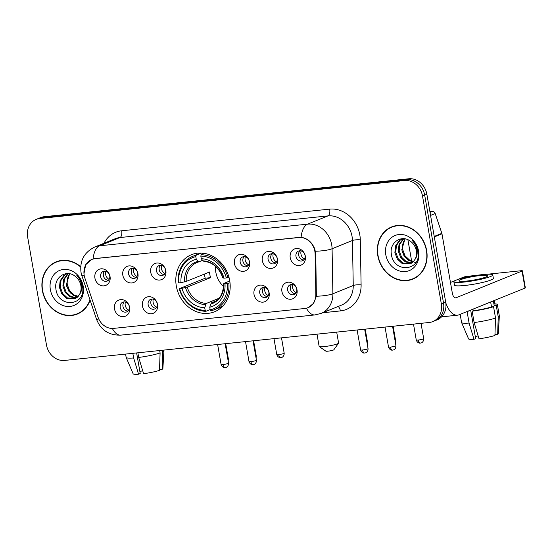 <?xml version="1.0" encoding="UTF-8"?>
<svg xmlns="http://www.w3.org/2000/svg" width="553" height="553" viewBox="0 0 553 553"><rect width="100%" height="100%" fill="white"/><g stroke="black" fill="none" stroke-linecap="round" stroke-linejoin="round"><path stroke-width="0.83" d="M176.303 286.019A30.781 26.572 -112 0 0 214.55 311.768A30.781 26.572 -112 0 0 229.689 280.468A30.781 26.572 -112 0 0 191.442 254.712A30.781 26.572 -112 0 0 176.303 286.019M157.522 304.447A8.71 7.521 68 0 1 151.453 313.751A8.71 7.521 68 0 1 142.411 306.023A8.71 7.521 68 0 1 148.481 296.719A8.71 7.521 68 0 1 157.522 304.447M148.149 304.606A5.226 4.514 -112 0 0 154.64 308.982A5.226 4.514 -112 0 0 157.211 303.666A5.226 4.514 -112 0 0 150.72 299.291A5.226 4.514 -112 0 0 148.149 304.606M269.131 292.834A8.71 7.521 68 0 1 263.062 302.138A8.71 7.521 68 0 1 254.021 294.41A8.71 7.521 68 0 1 260.09 285.106A8.71 7.521 68 0 1 269.131 292.834M259.758 292.993A5.226 4.514 -112 0 0 266.249 297.369A5.226 4.514 -112 0 0 268.82 292.053A5.226 4.514 -112 0 0 262.329 287.678A5.226 4.514 -112 0 0 259.758 292.993M297.03 289.931A8.71 7.521 68 0 1 290.961 299.235A8.71 7.521 68 0 1 281.919 291.507A8.71 7.521 68 0 1 287.989 282.203A8.71 7.521 68 0 1 297.03 289.931M287.657 290.09A5.226 4.514 -112 0 0 294.155 294.466A5.226 4.514 -112 0 0 296.726 289.15A5.226 4.514 -112 0 0 290.228 284.774A5.226 4.514 -112 0 0 287.657 290.09M129.616 307.357A8.71 7.521 68 0 1 123.547 316.655A8.71 7.521 68 0 1 114.506 308.927A8.71 7.521 68 0 1 120.575 299.622A8.71 7.521 68 0 1 129.616 307.357M120.243 307.509A5.226 4.514 -112 0 0 126.741 311.885A5.226 4.514 -112 0 0 129.312 306.569A5.226 4.514 -112 0 0 122.814 302.194A5.226 4.514 -112 0 0 120.243 307.509M137.939 273.652A8.71 7.521 68 0 1 131.87 282.956A8.71 7.521 68 0 1 122.828 275.221A8.71 7.521 68 0 1 128.897 265.924A8.71 7.521 68 0 1 137.939 273.652M128.566 273.811A5.226 4.514 -112 0 0 135.063 278.18A5.226 4.514 -112 0 0 137.635 272.864A5.226 4.514 -112 0 0 131.137 268.495A5.226 4.514 -112 0 0 128.566 273.811M165.845 270.749A8.71 7.521 68 0 1 159.776 280.053A8.71 7.521 68 0 1 150.734 272.318A8.71 7.521 68 0 1 156.803 263.021A8.71 7.521 68 0 1 165.845 270.749M156.471 270.908A5.226 4.514 -112 0 0 162.962 275.276A5.226 4.514 -112 0 0 165.534 269.961A5.226 4.514 -112 0 0 159.043 265.592A5.226 4.514 -112 0 0 156.471 270.908M249.548 262.039A8.71 7.521 68 0 1 243.479 271.343A8.71 7.521 68 0 1 234.437 263.608A8.71 7.521 68 0 1 240.507 254.304A8.71 7.521 68 0 1 249.548 262.039M240.175 262.198A5.226 4.514 -112 0 0 246.673 266.567A5.226 4.514 -112 0 0 249.244 261.251A5.226 4.514 -112 0 0 242.746 256.882A5.226 4.514 -112 0 0 240.175 262.198M277.454 259.136A8.71 7.521 68 0 1 271.385 268.44A8.71 7.521 68 0 1 262.343 260.705A8.71 7.521 68 0 1 268.412 251.401A8.71 7.521 68 0 1 277.454 259.136M268.081 259.295A5.226 4.514 -112 0 0 274.571 263.663A5.226 4.514 -112 0 0 277.143 258.348A5.226 4.514 -112 0 0 270.652 253.979A5.226 4.514 -112 0 0 268.081 259.295M305.353 256.233A8.71 7.521 68 0 1 299.284 265.53A8.71 7.521 68 0 1 290.242 257.802A8.71 7.521 68 0 1 296.311 248.497A8.71 7.521 68 0 1 305.353 256.233M295.979 256.385A5.226 4.514 -112 0 0 302.477 260.76A5.226 4.514 -112 0 0 305.049 255.445A5.226 4.514 -112 0 0 298.551 251.069A5.226 4.514 -112 0 0 295.979 256.385M110.04 276.555A8.71 7.521 68 0 1 103.971 285.86A8.71 7.521 68 0 1 94.929 278.131A8.71 7.521 68 0 1 100.999 268.827A8.71 7.521 68 0 1 110.04 276.555M100.667 276.714A5.226 4.514 -112 0 0 107.158 281.083A5.226 4.514 -112 0 0 109.729 275.767A5.226 4.514 -112 0 0 103.238 271.399A5.226 4.514 -112 0 0 100.667 276.714M155.891 308.166A5.226 4.514 68 0 1 150.865 303.507A5.226 4.514 68 0 1 152.179 299.007M267.5 296.553A5.226 4.514 68 0 1 262.475 291.894A5.226 4.514 68 0 1 263.795 287.387M295.406 293.65A5.226 4.514 68 0 1 290.373 288.991A5.226 4.514 68 0 1 291.694 284.484M127.992 311.069A5.226 4.514 68 0 1 122.96 306.41A5.226 4.514 68 0 1 124.28 301.91M136.315 277.371A5.226 4.514 68 0 1 131.282 272.712A5.226 4.514 68 0 1 132.602 268.205M164.213 274.468A5.226 4.514 68 0 1 159.188 269.809A5.226 4.514 68 0 1 160.501 265.302M247.924 265.758A5.226 4.514 68 0 1 242.891 261.092A5.226 4.514 68 0 1 244.212 256.592M275.823 262.855A5.226 4.514 68 0 1 270.797 258.189A5.226 4.514 68 0 1 272.117 253.689M303.728 259.951A5.226 4.514 68 0 1 298.696 255.286A5.226 4.514 68 0 1 300.016 250.786M108.409 280.274A5.226 4.514 68 0 1 103.383 275.615A5.226 4.514 68 0 1 104.697 271.108M84.865 278.014A15.678 13.535 68 0 1 84.187 275.373A15.678 13.535 68 0 1 91.902 259.426A15.678 13.535 68 0 1 95.116 258.624L298.592 237.451A15.678 13.535 68 0 1 315.12 254.048L315.839 294.445A15.678 13.535 68 0 1 307.869 307.71A15.678 13.535 68 0 1 304.662 308.505L113.621 328.385A15.678 13.535 68 0 1 98.012 317.111L84.865 278.014M80.703 266.712A28.162 24.318 -112 0 0 56.206 261.832A28.162 24.318 -112 0 0 42.353 290.477A28.162 24.318 -112 0 0 77.351 314.042A28.162 24.318 -112 0 0 90.111 300.189M75.913 314.263A28.162 24.318 -112 0 0 78.429 313.572M377.789 255.569A28.162 24.318 -112 0 0 412.787 279.134A28.162 24.318 -112 0 0 426.64 250.488A28.162 24.318 -112 0 0 391.642 226.924A28.162 24.318 -112 0 0 377.789 255.569M411.349 279.355A28.162 24.318 -112 0 0 413.858 278.664M83.973 273.652L85.687 264.721L91.812 259.385L95.13 258.541L301.102 237.299C307.399 238.232 311.961 242.131 314.788 248.995L315.77 253.862L316.364 296.242L313.675 303.265L308.318 307.599M432.771 321.597L437.119 319.841A17.419 15.042 -112 0 0 445.69 302.118L426.861 194.241L424.683 195.119A17.419 15.042 -112 0 0 406.607 179.656L41.959 217.606A17.419 15.042 -112 0 0 38.392 218.49A17.419 15.042 -112 0 1 41.959 217.606L406.607 179.656A17.419 15.042 -112 0 1 424.683 195.119L443.513 302.996L424.683 195.119L422.513 195.997A17.419 15.042 -112 0 0 404.43 180.534L39.788 218.483A17.419 15.042 -112 0 0 36.221 219.368A17.419 15.042 -112 0 0 27.65 237.092L46.48 344.968A17.419 15.042 -112 0 0 64.563 360.432L429.204 322.482A17.419 15.042 -112 0 0 432.771 321.597A17.419 15.042 -112 0 0 441.342 303.88L422.513 195.997M434.948 320.719A17.419 15.042 -112 0 0 443.513 302.996A17.419 15.042 -112 0 1 434.948 320.719M392.741 226.516A28.162 24.318 -112 0 0 390.453 227.774M57.305 261.424A28.162 24.318 -112 0 0 55.023 262.675M426.861 194.241A17.419 15.042 -112 0 0 408.778 178.778L44.129 216.721A17.419 15.042 -112 0 0 40.563 217.612L36.221 219.368M59.821 260.733A27.871 24.069 -112 0 0 58.487 261.223L56.316 262.101A27.871 24.069 -112 0 0 42.602 290.456A27.871 24.069 -112 0 0 77.24 313.772A27.871 24.069 -112 0 0 89.966 299.767M80.683 267.037A27.871 24.069 -112 0 0 56.316 262.101M77.309 297.286L70.915 293.387L66.726 286.592M77.911 296.712L73.404 295.44L68.703 291.058L66.346 284.684L69.595 273.77M78.256 296.325L74.268 295.088L69.567 290.712L67.21 284.339L67.148 280.986A13.127 11.33 -112 0 1 69.865 273.825M76.411 297.984L69.955 296.837L65.254 292.454L62.897 286.081L63.588 279.389L67.964 273.59M76.798 297.701L70.819 296.491L66.118 292.108L63.761 285.735L64.452 279.044L68.323 273.611M79.66 294.175A13.127 11.33 -112 0 0 80.876 285.652A13.127 11.33 -112 0 0 75.256 276.369C66.56 268.952 54.028 277.26 55.853 288.493C57.643 308.595 85.874 306.293 82.618 287.014L82.473 286.046C81.699 281.843 79.812 278.277 76.812 275.346C79.584 278.463 81.201 281.961 81.657 285.846C81.982 289.164 81.312 291.936 79.66 294.175L77.316 297.279L74.759 298.869L66.505 298.233L61.805 293.857L59.448 287.477L60.146 280.793L63.775 275.539L67.335 273.583M75.187 298.682L67.369 297.887L62.669 293.505L60.312 287.131L61.003 280.44L64.639 275.194L67.065 273.673M50.358 289.648A18.933 16.348 -112 0 0 70.01 306.445A18.933 16.348 -112 0 0 83.199 286.226A18.933 16.348 -112 0 0 63.547 269.429A18.933 16.348 -112 0 0 50.358 289.648M77.24 313.772L79.418 312.894A27.871 24.069 -112 0 0 80.71 312.321M142.715 370.786A11.613 1.417 -9.9 0 0 139.874 371.54M132.844 353.326L133.653 357.971L138.554 374.222L140.227 373.545L136.626 352.932M125.572 354.079L126.153 357.418A19.161 2.336 -9.9 0 0 126.174 357.48A19.161 2.336 -9.9 0 0 133.653 357.971M138.692 357.445A19.161 2.336 -9.9 0 0 160.1 352.959L159.492 370.365A15.097 1.846 -9.9 0 1 143.593 373.697L138.692 357.445L137.877 352.8M159.679 350.533L160.1 352.959M159.527 369.549L162.209 369.266L162.534 350.236M162.817 351.86A19.161 2.336 -9.9 0 0 163.909 350.892A19.161 2.336 -9.9 0 0 163.909 350.823L163.785 350.104M126.174 357.48L133.142 373.8A15.097 1.846 -9.9 0 0 138.554 374.222M162.209 369.266A15.097 1.846 -9.9 0 0 162.879 368.609L163.909 350.892M395.25 225.831A27.871 24.069 -112 0 0 393.923 226.315L391.752 227.193A27.871 24.069 -112 0 0 378.038 255.548A27.871 24.069 -112 0 0 412.676 278.864A27.871 24.069 -112 0 0 426.391 250.516A27.871 24.069 -112 0 0 391.752 227.193M416.278 262.855L407.81 259.792L402.155 251.684M413.34 261.804L408.84 260.532L404.139 256.157L401.782 249.783L405.024 238.861M413.692 261.417L409.697 260.187L405.003 255.804L402.646 249.431L402.584 246.078A13.127 11.33 -112 0 1 405.301 238.917M411.84 263.076L405.39 261.928L400.69 257.553L398.333 251.18L399.024 244.488L403.393 238.682M412.234 262.793L406.248 261.583L401.554 257.2L399.197 250.827L399.888 244.136L403.752 238.702M415.089 259.267A13.127 11.33 -112 0 0 416.312 250.744A13.127 11.33 -112 0 0 410.692 241.461C401.99 234.043 389.457 242.352 391.282 253.592C393.079 273.687 421.303 271.385 418.047 252.106L417.909 251.145C417.128 246.935 415.241 243.368 412.248 240.437C415.02 243.555 416.637 247.053 417.093 250.938C417.418 254.256 416.748 257.027 415.089 259.267L412.745 262.378L410.195 263.961L401.941 263.325L397.241 258.949L394.883 252.576L395.575 245.885L399.211 240.638L402.771 238.675M410.616 263.774L402.798 262.979L398.105 258.597L395.748 252.223L396.439 245.532L400.075 240.285L402.494 238.765M385.794 254.739A18.933 16.348 -112 0 0 405.446 271.544A18.933 16.348 -112 0 0 418.635 251.325A18.933 16.348 -112 0 0 398.983 234.52A18.933 16.348 -112 0 0 385.794 254.739M412.676 278.864L414.847 277.986A27.871 24.069 -112 0 0 416.146 277.412M338.54 343.192L333.839 349.773A4.065 0.498 170.1 0 1 327.957 351.176A4.065 0.498 170.1 0 1 325.89 351.162L319.24 346.558A9.871 1.203 -9.9 0 0 324.252 346.6A9.871 1.203 -9.9 0 0 338.54 343.192A9.871 1.203 -9.9 0 0 338.588 343.033L336.687 332.111M215.587 266.38A21.484 18.553 -112 0 0 215.864 272.422A21.484 18.553 -112 0 0 223.771 286.592M230.013 282.818L227.331 283.599A27.643 23.869 -112 0 1 210.202 309.86L209.746 307.233A24.968 21.56 -112 0 0 225.002 283.841L223.93 283.585L224.145 283.274L229.778 280.993M215.027 301.413L211.336 302.906L209.746 307.233M210.154 309.583L205.91 311.304L205.17 310.385A27.643 23.869 -112 0 1 179.649 288.562L181.978 288.32A24.968 21.56 -112 0 0 204.707 307.751L206.304 303.431L218.905 298.33M195.783 256.627L196.128 255.265A28.804 24.871 -112 0 0 192.727 256.322A28.804 24.871 -112 0 0 178.19 282.77L178.66 282.887A27.643 23.869 -112 0 1 195.783 256.627L196.246 259.253A24.968 21.56 -112 0 0 180.99 282.638L186.23 281.436L209.559 271.986A21.484 18.553 -112 0 0 209.884 274.841A21.484 18.553 -112 0 0 210.555 277.661L187.218 287.118L181.978 288.32M179.649 288.562L205.225 278.221A27.581 23.814 68 0 1 204.596 275.394A27.581 23.814 68 0 1 204.396 274.081M201.942 252.915L202.585 253.938L204.085 253.329M210.202 309.86L210.949 310.779A28.804 24.871 -112 0 0 214.35 309.721L220.163 307.364A28.804 24.871 -112 0 0 222.838 306.058M227.898 277.599A28.804 24.871 -112 0 0 201.168 254.739L200.822 256.101A27.643 23.869 -112 0 1 226.343 277.924L228.949 277.171M204.492 253.392L201.168 254.739M214.35 309.721A28.804 24.871 -112 0 0 228.887 283.274M179.179 288.445A28.804 24.871 -112 0 0 205.91 311.304M226.343 277.924L224.006 278.166A24.968 21.56 -112 0 0 201.278 258.728L200.822 256.101M225.002 283.841L227.331 283.599M204.707 307.751L205.17 310.385M201.278 258.728L202.965 260.829L204.071 261.279M223.156 277.592L222.942 277.903L224.006 278.166M210.527 304.136A22.334 19.286 -112 0 0 223.93 283.585L224.145 283.274M201.368 253.046A28.804 24.871 -112 0 0 198.534 253.972L192.727 256.322M196.128 255.265L201.575 253.06M180.99 282.638L178.66 282.887M202.592 260.359L199.039 261.804L197.933 261.348L196.246 259.253M199.039 261.804L197.124 262.44A21.484 18.553 -112 0 0 186.23 281.436M205.225 278.221L210.555 277.661M317 334.164L319.143 346.427A9.871 1.203 -9.9 0 0 319.24 346.558M105.81 271.253A6.387 5.516 -112 0 0 105.63 274.399A6.387 5.516 -112 0 0 109.114 279.396M133.715 268.35A6.387 5.516 -112 0 0 133.536 271.495A6.387 5.516 -112 0 0 137.013 276.493M161.614 265.447A6.387 5.516 -112 0 0 161.435 268.592A6.387 5.516 -112 0 0 164.918 273.59M245.325 256.73A6.387 5.516 -112 0 0 245.145 259.882A6.387 5.516 -112 0 0 248.622 264.88M273.223 253.827A6.387 5.516 -112 0 0 273.044 256.979A6.387 5.516 -112 0 0 276.528 261.977M301.129 250.924A6.387 5.516 -112 0 0 300.95 254.076A6.387 5.516 -112 0 0 304.426 259.074M125.393 302.049A6.387 5.516 -112 0 0 125.213 305.201A6.387 5.516 -112 0 0 128.69 310.198M153.292 299.145A6.387 5.516 -112 0 0 153.112 302.291A6.387 5.516 -112 0 0 156.596 307.295M264.901 287.532A6.387 5.516 -112 0 0 264.721 290.678A6.387 5.516 -112 0 0 268.205 295.675M292.807 284.629A6.387 5.516 -112 0 0 292.627 287.774A6.387 5.516 -112 0 0 296.104 292.772M430.027 212.38L432.308 211.453L429.909 211.702M445.808 302.878A23.226 11.371 84.1 0 0 457.462 315.196A23.226 11.371 84.1 0 0 459.018 314.802L525.011 288.078L522.032 271.046L456.045 297.77A5.807 2.841 -95.9 0 1 455.658 297.867A5.807 2.841 -95.9 0 1 452.34 293.194L441.978 233.822L434.312 236.926M522.032 271.046A2.903 0.353 -9.9 0 0 522.378 270.811L525.35 287.843A2.903 0.353 170.1 0 1 525.011 288.078M522.378 270.811A2.903 0.353 -9.9 0 0 520.878 270.756L487.622 274.219M476.499 275.373L467.485 276.313A2.903 0.353 -9.9 0 0 463.614 277.122L456.806 279.88M455.665 280.343L450.467 282.452M432.308 211.453A2.903 2.509 68 0 1 435.197 213.541L441.854 233.331A2.903 2.509 68 0 1 441.978 233.822M480.115 275.581A14.516 1.77 -9.9 0 0 459.025 280.827A14.516 1.77 -9.9 0 0 466.538 281.083A14.516 1.77 -9.9 0 0 487.628 275.836A14.516 1.77 -9.9 0 0 480.115 275.581M478.145 335.878A11.613 1.417 -9.9 0 0 475.31 336.632M467.679 311.298A16.839 2.053 -9.9 0 0 468.204 311.263L467.105 311.705L469.089 323.063L473.99 339.314L475.656 338.636L470.672 310.081M474.121 322.537A19.161 2.336 -9.9 0 0 495.536 318.051L494.928 335.464A15.097 1.846 -9.9 0 1 479.022 338.795L474.121 322.537L472.144 311.187L473.244 310.738L472.967 309.155M473.244 310.738A16.839 2.053 -9.9 0 0 491.513 306.908L493.553 306.701L495.536 318.051M490.649 301.993L491.513 306.908M494.956 334.641L497.645 334.358L498.246 316.952L496.269 305.602L494.223 305.809L493.366 300.894M494.223 305.809A16.839 2.053 -9.9 0 0 495.073 304.966L494.292 300.521M453.875 281.726L454.469 285.134A19.742 2.412 -9.9 0 0 464.693 285.479A19.742 2.412 -9.9 0 0 493.373 278.346L492.778 274.938A19.742 2.412 -9.9 0 0 482.562 274.592A19.742 2.412 -9.9 0 0 453.875 281.726A19.742 2.412 -9.9 0 0 464.098 282.071A19.742 2.412 -9.9 0 0 492.778 274.938M466.566 311.747A19.161 2.336 -9.9 0 0 467.105 311.705M472.144 311.187A19.161 2.336 -9.9 0 0 493.553 306.701M496.269 305.602A19.161 2.336 -9.9 0 0 497.361 304.565A19.161 2.336 -9.9 0 0 494.88 303.867M460.158 314.346L461.582 322.51A19.161 2.336 -9.9 0 0 461.603 322.572A19.161 2.336 -9.9 0 0 469.089 323.063M498.246 316.952A19.161 2.336 -9.9 0 0 499.345 315.984A19.161 2.336 -9.9 0 0 499.338 315.922L497.361 304.565M461.603 322.572L468.578 338.892A15.097 1.846 -9.9 0 0 473.99 339.314M497.645 334.358A15.097 1.846 -9.9 0 0 498.315 333.708L499.345 315.984M315.839 294.445L316.489 294.182M315.12 254.048L315.763 253.792M103.964 243.279A29.033 25.072 68 0 1 121.674 230.774L329.678 209.124A5.807 2.841 -95.9 0 1 327.957 215.905L119.946 237.548A23.226 20.053 -112 0 0 115.19 238.73L94.826 246.984A23.226 20.053 68 0 1 99.581 245.802A20.323 9.947 84.1 0 0 93.098 258.942M329.678 209.124A29.033 25.072 68 0 1 359.816 234.894A29.033 25.072 68 0 1 360.293 239.864L361.102 284.871A29.033 25.072 68 0 1 340.392 310.917L322.669 312.763M352.067 236.518A23.226 20.053 -112 0 0 327.957 215.905L307.592 224.152A23.226 20.053 68 0 1 331.696 244.772A23.226 20.053 68 0 1 332.083 248.746L332.885 293.754A23.226 20.053 68 0 1 321.079 313.406L341.443 305.152A23.226 20.053 -112 0 0 353.249 285.507L352.448 240.493A23.226 20.053 -112 0 0 352.067 236.518M94.826 246.984C84.243 252.251 79.639 260.677 81.001 272.27L81.885 275.747A20.323 0.712 -18.6 0 0 84.18 275.318M301.102 237.299A20.323 9.947 -95.9 0 1 307.592 224.152L99.581 245.802L119.946 237.548A5.807 2.841 -95.9 0 0 121.674 230.774M306.452 308.18A20.323 9.947 84.1 0 0 314.954 314.927L321.079 313.406M314.954 314.927L120.803 335.132A20.323 9.947 -95.9 0 1 112.335 328.454M316.364 296.242A20.323 4.168 -1 0 0 332.885 293.754L353.249 285.507A5.807 1.189 179 0 1 361.102 284.871M120.803 335.132C108.948 335.443 100.867 330.169 96.54 319.309A20.323 0.712 -18.6 0 0 98.731 318.915M315.445 251.242A20.323 4.168 -1 0 0 332.083 248.746L352.448 240.493A5.807 1.189 179 0 1 360.293 239.864M404.43 180.534L408.778 178.778M39.788 218.483L44.129 216.721M441.342 303.88L445.69 302.118M338.111 306.507A5.807 2.841 -95.9 0 1 340.392 310.917M211.336 302.906A21.484 18.553 -112 0 0 213.251 302.27C219.603 300.244 223.122 293.989 223.806 283.502M187.218 287.118A21.484 18.553 -112 0 0 206.304 303.431M222.942 277.903A22.334 19.286 -112 0 0 202.965 260.829M185.511 287.581A22.334 19.286 -112 0 0 205.488 304.662M197.933 261.348A22.334 19.286 -112 0 0 184.522 281.906M198.866 261.846A21.484 18.553 -112 0 0 197.124 262.44M225.7 343.662L228.382 359.008A3.774 0.463 170.1 0 1 227.871 359.339M253.606 340.759L256.281 356.104A3.774 0.463 170.1 0 1 255.776 356.436M278.698 354.563A3.774 0.463 170.1 0 1 276.749 354.501C277.834 357.867 280.779 357.736 280.309 357.618L280.855 357.604A3.774 1.846 -95.9 0 1 278.698 354.563A3.774 0.463 170.1 0 0 284.187 353.201L281.505 337.855M281.111 357.542A3.774 1.846 -95.9 0 1 280.855 357.604L281.767 357.39C281.325 357.667 284.277 356.858 284.187 353.201M365.215 329.146L367.89 344.491A3.774 0.463 170.1 0 1 367.386 344.823M393.114 326.242L395.796 341.588A3.774 0.463 170.1 0 1 395.284 341.92M418.213 340.047A3.774 0.463 170.1 0 1 416.257 339.977C417.349 343.351 420.287 343.219 419.817 343.102L420.37 343.088A3.774 1.846 -95.9 0 1 418.213 340.047A3.774 0.463 170.1 0 0 423.695 338.685L421.02 323.339M420.619 343.019A3.774 1.846 -95.9 0 1 420.37 343.088L421.275 342.874C420.84 343.15 423.792 342.342 423.695 338.685M223.053 364.51A3.774 0.463 170.1 0 1 221.096 364.441C222.188 367.807 225.126 367.683 224.656 367.565L225.209 367.545A3.774 1.846 -95.9 0 1 223.053 364.51A3.774 0.463 170.1 0 0 228.534 363.141L225.147 343.717M225.458 367.482A3.774 1.846 -95.9 0 1 225.209 367.545L226.115 367.337C225.679 367.607 228.631 366.798 228.534 363.141M250.951 361.6A3.774 0.463 170.1 0 1 249.002 361.538C250.094 364.904 253.032 364.78 252.562 364.662L253.108 364.641A3.774 1.846 -95.9 0 1 250.951 361.6A3.774 0.463 170.1 0 0 256.44 360.238L253.046 340.814M253.364 364.579A3.774 1.846 -95.9 0 1 253.108 364.641L254.021 364.434C253.578 364.704 256.53 363.895 256.44 360.238M362.561 349.987A3.774 0.463 170.1 0 1 360.611 349.925C361.703 353.291 364.641 353.16 364.171 353.042L364.717 353.028A3.774 1.846 -95.9 0 1 362.561 349.987A3.774 0.463 170.1 0 0 368.049 348.625L364.655 329.201M364.973 352.966A3.774 1.846 -95.9 0 1 364.717 353.028L365.63 352.814C365.194 353.091 368.139 352.282 368.049 348.625M390.466 347.084A3.774 0.463 170.1 0 1 388.51 347.021C389.602 350.388 392.54 350.256 392.07 350.139L392.623 350.125A3.774 1.846 -95.9 0 1 390.466 347.084A3.774 0.463 170.1 0 0 395.948 345.722L392.561 326.298M392.872 350.063A3.774 1.846 -95.9 0 1 392.623 350.125L393.529 349.911C393.093 350.187 396.045 349.378 395.948 345.722M456.045 297.77L455.257 297.853M434.223 236.428L441.854 233.331M435.197 213.541L430.559 215.421M307.869 307.71L309.445 307.067M91.902 259.426L93.084 258.949M81.885 275.747L96.54 319.309M203.566 253.253L202.536 253.668M222.818 277.834C219.106 267.742 212.753 262.24 203.774 261.327M228.382 359.008L228.168 361.047M256.281 356.104L256.074 358.144M276.749 354.501L273.977 338.636M367.89 344.491L367.683 346.531M395.796 341.588L395.582 343.627M407.907 239.76L411.612 260.988M416.257 339.977L413.492 324.12M221.096 364.441L217.619 344.505M249.002 361.538L245.518 341.602M360.611 349.925L357.127 329.982M388.51 347.021L385.033 327.079M457.462 315.196L441.57 316.848"/></g></svg>
